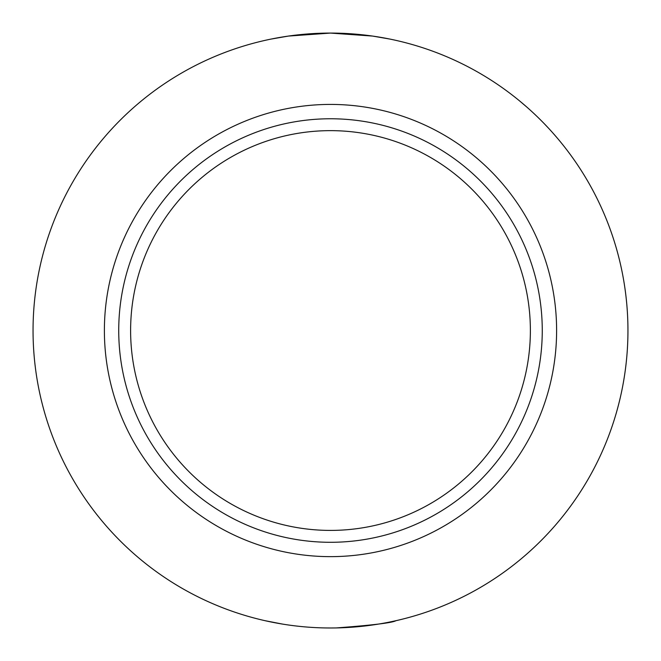 <?xml version="1.0" encoding="UTF-8"?>
<svg xmlns="http://www.w3.org/2000/svg" width="661" height="661" viewBox="0 0 661 661"><rect width="100%" height="100%" fill="white"/><g stroke="black" fill="none" stroke-linecap="round" stroke-linejoin="round"><path stroke-width="0.99" d="M627.95 330.533A297.45 297.45 0 0 1 181.775 588.133A297.45 297.45 0 0 1 181.775 72.933A297.45 297.45 0 0 1 627.95 330.533M104.388 330.533A226.112 226.112 0 0 1 365.88 107.206A226.112 226.112 0 0 1 545.54 400.417A226.112 226.112 0 0 1 104.388 330.533M336.449 627.917C372.556 625.207 392.386 622.802 395.939 620.696A297.45 297.45 0 0 0 561.495 143.14L558.983 140.074M265.061 620.696L282.478 624.075M517.894 99.53L519.728 101.034M519.761 101.059L527.073 107.289M527.437 107.611L529.701 109.635M530.271 110.147L531.378 111.155M532.221 111.932L534.989 114.518M535.774 115.27L536.914 116.361M538.004 117.418L541.285 120.657M542.408 121.798L543.392 122.797M544.821 124.276L548.613 128.292M549.531 129.275L551.448 131.382M552.662 132.745L556.959 137.678M271.01 39.09L288.419 36.074L330.5 33.083L372.556 36.066L389.99 39.09M234.341 519.199A211.76 211.76 0 0 1 363.633 121.376A211.76 211.76 0 0 1 542.26 330.533A211.76 211.76 0 0 1 234.341 519.199M530.378 330.533A199.878 199.878 0 0 1 230.557 503.632A199.878 199.878 0 0 1 230.557 157.425A199.878 199.878 0 0 1 530.378 330.533"/></g></svg>
